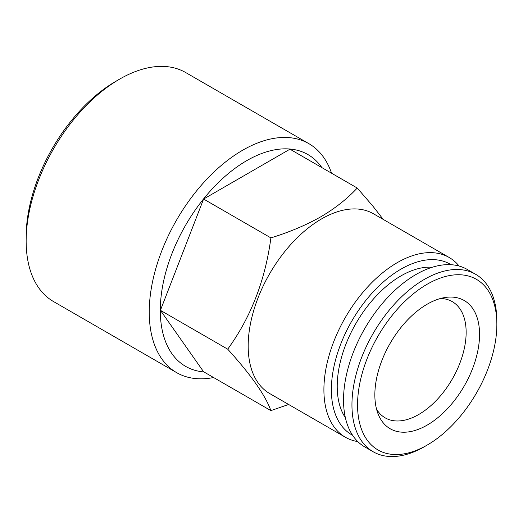 <?xml version="1.0" encoding="UTF-8"?>
<svg xmlns="http://www.w3.org/2000/svg" width="523" height="523" viewBox="0 0 523 523"><rect width="100%" height="100%" fill="white"/><g stroke="black" fill="none" stroke-linecap="round" stroke-linejoin="round"><path stroke-width="0.78" d="M270.894 237.893C289.487 232.14 306.105 225.119 320.756 216.823C334.975 208.481 347.141 198.884 357.255 188.038L289.958 149.186L203.597 199.041L160.417 310.329L203.597 371.761L270.894 410.614C265.351 395.277 250.962 374.801 227.714 349.181C250.883 317.278 265.272 280.178 270.894 237.893L203.597 199.041M288.631 404.475L270.894 410.614M424.401 446.681L427.206 445.06L424.401 446.681A102.462 59.158 -60 0 1 373.167 451.754L364.753 446.897A102.462 59.158 -60 0 1 364.753 328.581A102.462 59.158 -60 0 1 467.216 269.43L475.629 274.287A102.462 59.158 -60 0 1 496.85 321.194L496.85 324.43A98.494 56.87 -60 0 1 427.206 445.06A98.494 56.87 -60 0 1 357.555 404.848A98.494 56.87 -60 0 1 427.206 284.218A98.494 56.87 -60 0 1 496.85 324.43M427.206 425.088A74.037 42.742 -60 0 1 378.299 414.445A74.037 42.742 -60 0 1 390.184 343.265A74.037 42.742 -60 0 1 445.884 297.384A74.037 42.742 -60 0 1 478.689 345.88A74.037 42.742 -60 0 1 427.206 425.088M432.246 267.246A90.231 52.097 120 0 0 401.03 275.85A90.231 52.097 120 0 0 345.383 417.7M357.784 441.589A103.783 59.923 -60 0 1 345.396 437.248L269.672 393.531A103.783 59.923 -60 0 1 269.672 273.692A103.783 59.923 -60 0 1 373.455 213.77L449.179 257.486A103.783 59.923 -60 0 1 459.135 266.044M345.396 437.248A103.783 59.923 -60 0 1 345.396 317.409A103.783 59.923 -60 0 1 449.179 257.486M213.587 377.528A132.208 76.332 -60 0 1 176.624 372.631A132.208 76.332 -60 0 1 176.624 219.967A132.208 76.332 -60 0 1 308.832 143.635A132.208 76.332 -60 0 1 331.556 173.198M203.911 371.938A122.29 70.605 -60 0 1 163.196 283.12A122.29 70.605 -60 0 1 246.778 160.62A122.29 70.605 -60 0 1 321.88 167.615M352.607 435.286A98.494 56.87 -60 0 1 351.776 321.096A98.494 56.87 -60 0 1 451.088 264.71M373.167 451.754A102.462 59.158 -60 0 1 373.167 333.445A102.462 59.158 -60 0 1 475.629 274.287M176.624 372.631L53.529 301.562A132.208 76.332 -60 0 1 26.15 241.038A132.208 76.332 -60 0 1 119.636 79.117A132.208 76.332 -60 0 1 185.737 72.573L308.832 143.635M26.15 241.038L26.15 236.723A126.919 73.279 -60 0 1 115.897 81.281L119.636 79.117M227.714 349.181L160.417 310.329M440.523 298.489A67.094 38.741 -60 0 1 452.251 301.627A67.094 38.741 -60 0 1 462.535 355.392A67.094 38.741 -60 0 1 418.701 414.517A67.094 38.741 -60 0 1 385.157 417.838A67.094 38.741 -60 0 1 376.573 409.248M357.255 188.038L372.794 206.023L383.235 219.412"/></g></svg>
